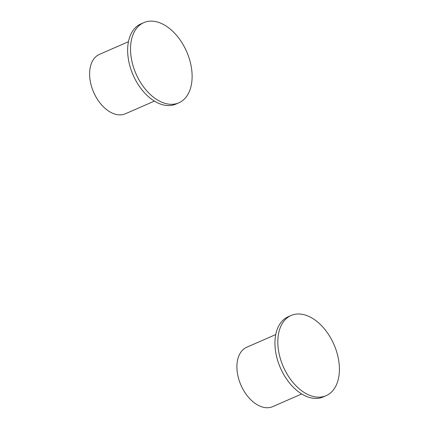 <?xml version="1.0" encoding="UTF-8"?>
<svg xmlns="http://www.w3.org/2000/svg" width="429" height="429" viewBox="0 0 429 429"><rect width="100%" height="100%" fill="white"/><g stroke="black" fill="none" stroke-linecap="round" stroke-linejoin="round"><path stroke-width="0.64" d="M291.103 315.487L288.229 316.741A43.753 27.649 66.4 0 0 278.764 363.803A43.753 27.649 66.4 0 0 317.814 398.337A43.753 27.649 66.4 0 0 323.257 396.932L326.131 395.677A43.753 27.649 66.4 0 0 335.596 348.616A43.753 27.649 66.4 0 0 296.552 314.082A43.753 27.649 66.4 0 0 291.103 315.487A43.753 27.649 66.4 0 0 281.644 362.548A43.753 27.649 66.4 0 0 320.688 397.082A43.753 27.649 66.4 0 0 326.131 395.677M275.745 334.572L246.745 347.238A32.411 20.485 66.4 0 0 245.415 347.914A32.411 20.485 66.4 0 0 241.43 386.213A32.411 20.485 66.4 0 0 272.688 406.638L301.689 393.972M128.453 41.71L99.448 54.376A32.411 20.485 66.4 0 0 98.708 54.73A32.411 20.485 66.4 0 0 93.919 92.868A32.411 20.485 66.4 0 0 125.397 113.776L154.397 101.11M143.812 22.624L140.932 23.879A43.753 27.649 66.4 0 0 131.917 72.136A43.753 27.649 66.4 0 0 172.152 105.239A43.753 27.649 66.4 0 0 175.96 104.07L178.839 102.815A43.753 27.649 66.4 0 0 187.854 54.558A43.753 27.649 66.4 0 0 147.619 21.45A43.753 27.649 66.4 0 0 143.812 22.624A43.753 27.649 66.4 0 0 134.792 70.876A43.753 27.649 66.4 0 0 175.027 103.984A43.753 27.649 66.4 0 0 178.839 102.815"/></g></svg>
